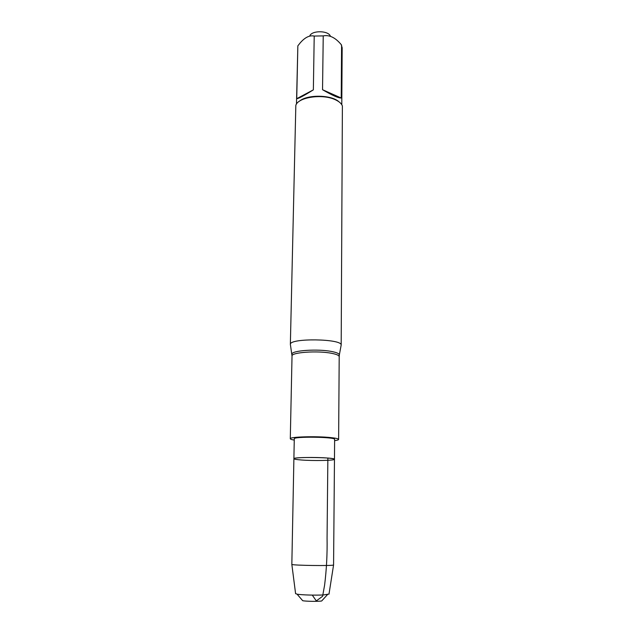 <?xml version="1.0" encoding="UTF-8"?>
<svg xmlns="http://www.w3.org/2000/svg" width="633" height="633" viewBox="0 0 633 633"><rect width="100%" height="100%" fill="white"/><g stroke="black" fill="none" stroke-linecap="round" stroke-linejoin="round"><path stroke-width="0.95" d="M334.628 439.389C335.822 436.912 293.158 436.311 294.282 438.819L293.894 458.703C293.016 457.453 315.804 456.994 327.862 458.063C332.175 458.427 334.374 458.83 334.469 459.273C335.047 460.539 313.003 460.966 300.944 459.954C296.379 459.59 294.029 459.17 293.894 458.703C292.747 456.749 335.664 457.35 334.469 459.273L334.628 439.389M290.468 344.938L290.365 344.32C289.7 337.943 342.034 338.671 341.179 345.032L341.068 345.642M334.62 440.655C337.239 440.299 338.576 439.895 338.623 439.421C338.52 438.748 335.917 438.139 330.814 437.593C316.46 436.002 289.226 436.817 290.294 438.748C290.325 439.215 291.647 439.666 294.258 440.085M341.187 345.151L342.39 105.964C341.48 103.527 339.066 101.422 335.158 99.658C322.458 93.581 298.103 97.205 295.833 105.307L290.357 344.447M309.853 35.709C312.172 30.289 328.155 30.511 330.323 35.994M296.727 98.685C298.246 98.748 303.785 95.805 313.359 89.854L296.727 98.685L297.85 45.837L300.169 42.925C304.964 37.371 309.648 35.084 314.213 36.065L323.234 35.891C329.334 34.665 335.324 37.553 341.187 44.563L342.168 47.752L341.788 104.714M313.359 89.854L314.213 36.065M322.537 89.712C332.278 95.369 338.505 98.139 341.219 98.012L322.537 89.712L323.234 35.891M341.219 98.012L341.583 45.03M296.473 104.081L297.85 45.837M338.956 101.794C331.439 94.665 307.1 94.325 299.385 101.24M334.469 459.273L333.575 564.976C333.33 566.029 292.042 565.459 291.837 564.391L293.894 458.703M295.587 593.58L297.075 594.165C301.205 594.965 315.677 595.4 323.518 594.941L329.002 594.047M322.229 600.377L321.683 600.978C318.446 601.579 305.929 601.397 302.709 600.709L302.186 600.1M312.275 595.107L316.318 600.915L322.593 596.278L324.602 585.153C326.541 569.518 327.356 553.843 327.063 538.129L327.862 458.063M291.971 354.622L291.916 354.148C291.449 350.492 317.845 348.664 331.716 351.513C336.558 352.454 339.106 353.554 339.359 354.812L341.179 345.032M338.623 439.421L339.201 356.672C339.106 355.398 336.574 354.274 331.597 353.309C317.608 350.46 291.03 352.367 292.027 356.015L290.294 438.748M292.027 356.015L290.365 344.32M339.201 356.672L339.359 354.812M328.986 594.173L333.575 564.976M295.603 593.707L291.837 564.391M321.683 600.978L327.506 594.593M302.709 600.709L297.075 594.165"/></g></svg>
